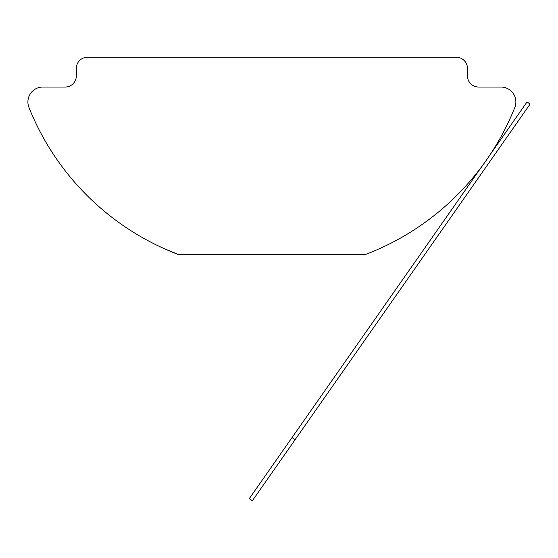 <?xml version="1.0" encoding="UTF-8"?>
<svg xmlns="http://www.w3.org/2000/svg" width="558" height="558" viewBox="0 0 558 558"><rect width="100%" height="100%" fill="white"/><g stroke="black" fill="none" stroke-linecap="round" stroke-linejoin="round"><path stroke-width="0.84" d="M178.762 254.671L365.009 254.671A260.746 260.746 0 0 0 514.811 107.464A14.899 14.899 0 0 0 500.972 87.048L478.625 87.048A11.174 11.174 0 0 1 467.451 75.867L467.451 68.418A11.174 11.174 0 0 0 456.277 57.244L87.501 57.244A11.174 11.174 0 0 0 76.327 68.418L76.327 75.867A11.174 11.174 0 0 1 65.147 87.048L42.799 87.048A14.899 14.899 0 0 0 28.96 107.464A260.746 260.746 0 0 0 178.762 254.671L164.547 248.798M153.987 243.783L147.758 240.547M147.486 240.4L145.24 239.173M489.924 154.964L527.052 101.947L530.1 104.081L252.349 500.756L249.293 498.622L482.384 165.733M365.009 254.671C409.265 234.779 409.265 234.779 365.009 254.671M292.029 437.591L295.077 439.732"/></g></svg>
